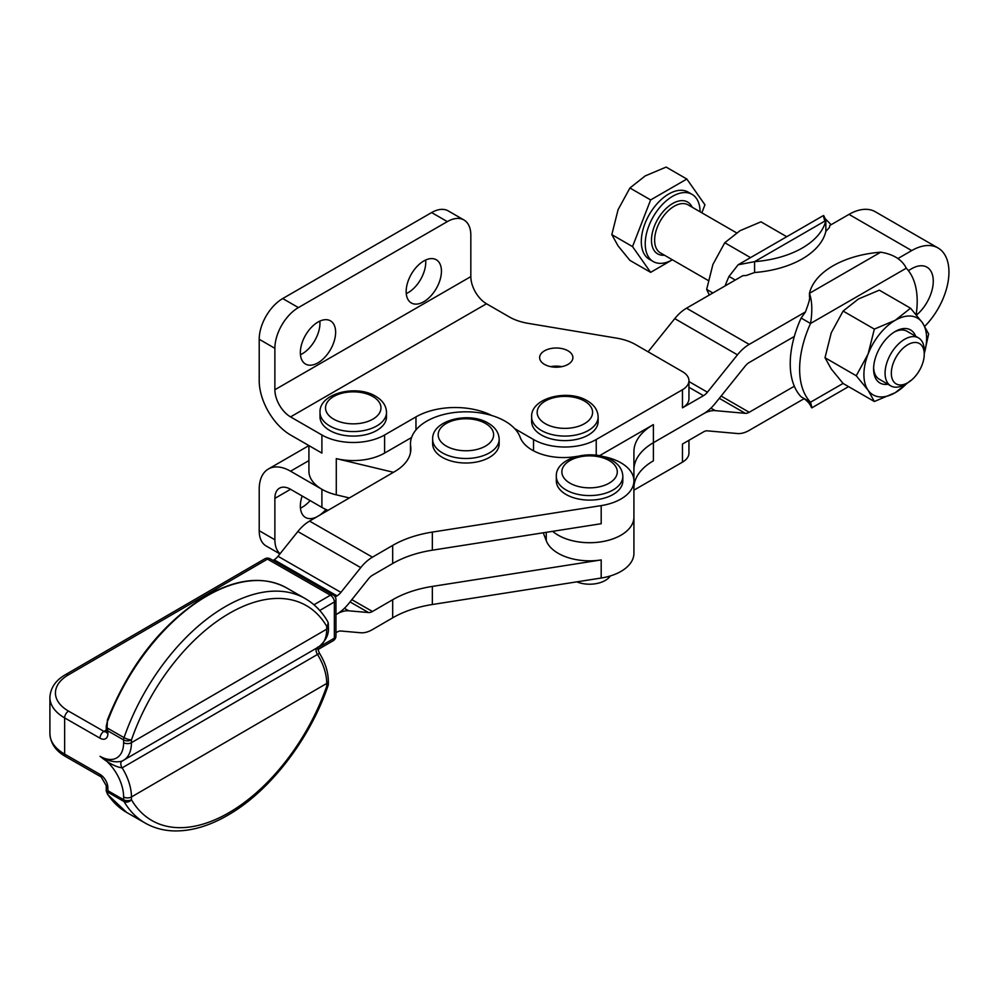 <?xml version="1.0" encoding="UTF-8"?>
<svg xmlns="http://www.w3.org/2000/svg" width="998" height="998" viewBox="0 0 998 998"><rect width="100%" height="100%" fill="white"/><g stroke="black" fill="none" stroke-linecap="round" stroke-linejoin="round"><path stroke-width="1.5" d="M922.052 345.982A23.278 13.436 -60 0 1 924.26 354.203A23.278 13.436 -60 0 1 907.793 382.721A23.278 13.436 -60 0 1 893.534 381.448A23.278 13.436 -60 0 1 899.56 352.007A23.278 13.436 -60 0 1 922.052 345.982M924.26 354.203L924.26 350.585A27.707 16.005 120 0 0 921.628 340.792A27.707 16.005 120 0 0 918.522 337.898A27.707 16.005 120 0 0 892.736 350.834A27.707 16.005 120 0 0 887.696 383.007A27.707 16.005 120 0 0 890.802 385.902A27.707 16.005 120 0 0 904.662 384.529L907.793 382.721M700.085 211.788A38.797 22.405 120 0 0 696.417 198.402A38.797 22.405 120 0 0 692.051 194.361A38.797 22.405 120 0 0 655.96 212.462A38.797 22.405 120 0 0 648.9 257.509A38.797 22.405 120 0 0 653.253 261.551A38.797 22.405 120 0 0 672.378 259.792L650.634 272.342L629.925 260.391L618.074 245.895L611.824 234.63L618.074 209.692L629.925 187.986L645.219 175.91L666.128 167.078L686.836 179.041L704.937 204.79L701.831 212.799M692.051 194.361L688.133 192.09A38.797 22.405 120 0 0 652.031 210.204A38.797 22.405 120 0 0 644.982 255.251A38.797 22.405 120 0 0 649.336 259.293L653.253 261.551M918.522 337.898L907.045 331.274A27.707 16.005 120 0 0 894.196 332.097M873.624 367.738A27.707 16.005 120 0 0 876.219 376.383A27.707 16.005 120 0 0 879.338 379.277L890.802 385.902M406.161 291.528A24.938 14.396 -60 0 1 417.052 266.429A24.938 14.396 -60 0 1 436.263 259.754A24.938 14.396 -60 0 1 441.44 271.169A24.938 14.396 -60 0 1 430.55 296.269A24.938 14.396 -60 0 1 411.326 302.955A24.938 14.396 -60 0 1 406.161 291.528M406.261 293.624A24.938 14.396 120 0 0 425.759 262.112A24.938 14.396 120 0 0 425.659 260.029M300.348 352.618A24.938 14.396 -60 0 1 311.239 327.519A24.938 14.396 -60 0 1 330.45 320.845A24.938 14.396 -60 0 1 335.627 332.259A24.938 14.396 -60 0 1 324.737 357.359A24.938 14.396 -60 0 1 305.513 364.045A24.938 14.396 -60 0 1 300.348 352.618M300.448 354.714A24.938 14.396 120 0 0 319.946 323.215A24.938 14.396 120 0 0 319.847 321.119M544.509 364.395A16.629 9.593 180 0 1 539.631 357.608A16.629 9.593 180 0 1 549.898 348.739A16.629 9.593 180 0 1 568.024 350.822A16.629 9.593 180 0 1 572.889 357.608A16.629 9.593 180 0 1 562.623 366.478A16.629 9.593 180 0 1 544.509 364.395M561.799 366.665A16.629 9.593 0 0 0 550.721 366.665M302.169 496.006A24.938 14.396 120 0 0 300.348 506.048A24.938 14.396 120 0 0 305.513 517.463A24.938 14.396 120 0 0 316.79 516.877M633.917 469.858A66.504 38.398 180 0 1 638.97 455.163A66.504 38.398 0 0 0 633.917 469.871M599.411 455.762L653.391 424.599A66.504 38.398 0 0 0 638.97 437.062A66.504 38.398 0 0 0 633.917 451.757L633.917 517.101A44.336 25.599 0 0 1 602.43 541.602A44.336 25.599 0 0 1 552.692 531.31M273.015 560.414L274.113 559.778A11.09 6.375 -60.2 0 0 278.018 556.298L297.828 531.535A33.258 19.137 119.8 0 1 309.542 521.093L394.746 471.555A55.426 31.998 0 0 0 410.852 449.013A55.426 31.998 0 0 0 410.665 446.418A55.426 31.998 180 0 1 410.477 443.811A55.426 31.998 180 0 1 460.178 411.987A55.426 31.998 180 0 1 520.145 437.236A44.336 25.599 0 0 0 576.557 456.435A44.336 25.599 180 0 1 577.231 456.323M601.919 456.323A44.336 25.599 180 0 1 632.894 475.435A44.336 25.599 180 0 1 633.917 480.911A44.336 25.599 180 0 1 601.195 505.612L432.346 532.084A88.672 51.197 0 0 0 392.676 545.419L372.454 557.171A33.258 19.137 -60.2 0 0 360.74 567.613L340.929 592.375A11.09 6.375 119.8 0 1 337.025 595.856L335.203 596.916M653.391 442.725A66.504 38.398 0 0 0 638.97 455.175A66.504 38.398 180 0 1 653.391 442.7L703.49 413.771L653.391 442.725L653.391 460.827A66.504 38.398 180 0 0 638.97 473.277A66.504 38.398 180 0 0 633.917 487.972L633.917 517.126A44.336 25.599 0 0 1 602.418 541.627A44.336 25.599 0 0 1 552.667 531.323M543.261 532.795L546.255 540.691A44.336 25.599 0 0 0 601.195 559.928L601.195 578.029L432.346 604.514A88.672 51.197 0 0 0 392.676 617.837L372.454 629.588A33.258 19.137 119.8 0 1 360.74 632.757L340.929 631.023A11.09 6.375 -60.2 0 0 337.025 632.083L335.964 632.707M633.917 517.126L633.917 553.329A44.336 25.599 180 0 1 601.195 578.029M337.773 495.183A44.336 25.599 0 0 1 321.905 489.294L290.555 471.193A44.336 25.599 -120 0 0 268.387 468.998L308.918 445.595L308.918 471.181A44.336 25.599 0 0 0 321.905 489.282A44.336 25.599 0 0 0 336.289 494.821L349.35 497.952M393.474 472.304L336.289 458.618A44.336 25.599 0 0 0 384.604 453.08L411.563 437.511M491.852 415.542A55.426 31.998 0 0 0 415.966 416.89L384.604 434.991A44.336 25.599 180 0 1 321.905 434.991L290.555 416.89A22.168 12.799 -120 0 1 274.874 389.744L274.874 348.327A33.258 19.199 -60 0 1 298.39 307.596L447.316 221.618A33.258 19.199 -60 0 1 463.945 219.972A33.258 19.199 -60 0 1 470.831 235.191L470.831 276.608A22.168 12.799 60 0 0 486.5 303.766L509.23 316.89A44.336 25.599 0 0 0 528.266 323.377L616.627 338.135A44.336 25.599 180 0 1 635.651 344.622L682.457 371.643A22.168 12.799 180 0 1 688.944 380.687A22.168 12.799 180 0 1 682.457 389.744L596.23 439.519A44.336 25.599 180 0 1 533.531 439.519L514.706 428.653M916.152 314.632A83.133 48.004 120 0 0 917.199 301.259A83.133 48.004 120 0 0 906.296 268.188C902.005 259.605 893.484 254.278 880.723 252.182A83.133 47.991 0 0 0 809.453 293.325C812.185 301.209 812.534 311.264 810.526 323.477A83.133 48.004 120 0 0 799.635 369.148A83.133 48.004 120 0 0 810.526 402.219C812.534 409.479 812.185 409.679 809.453 402.843M710.888 408.132L715.254 410.64A33.258 19.199 120 0 0 703.49 413.796A33.258 19.199 -60 0 0 715.254 403.354L745.294 365.979A11.09 6.4 120 0 1 749.211 362.499L794.321 336.463A83.133 48.004 120 0 0 790.229 363.709A83.133 48.004 120 0 0 794.321 386.238A83.133 48.004 -60 0 0 801.12 396.792L810.526 402.219L843.073 383.432M735.289 280.039L729.014 276.421L738.121 264.782L754.588 261.651L754.588 272.516L746.304 275.485L742.799 275.697L686.512 308.195A33.258 19.199 120 0 0 674.76 318.624L648.089 351.795M725.122 285.902A83.133 48.004 -60 0 1 729.014 276.421M588.396 434.991A33.258 19.199 180 0 1 552.156 439.157A33.258 19.199 180 0 1 531.635 421.418L531.635 416.89A33.258 19.199 0 0 0 541.365 430.462A33.258 19.199 0 0 0 588.396 430.462A33.258 19.199 0 0 0 598.139 416.89L598.139 421.418A33.258 19.199 180 0 1 588.396 434.991M376.77 430.462A33.258 19.199 180 0 1 340.53 434.629A33.258 19.199 180 0 1 320.009 416.89L320.009 412.361A33.258 19.199 0 0 0 329.739 425.946A33.258 19.199 0 0 0 376.77 425.946A33.258 19.199 0 0 0 386.513 412.361L386.513 416.89A33.258 19.199 180 0 1 376.77 430.462M489.419 457.396A33.258 19.199 180 0 1 453.179 461.55A33.258 19.199 180 0 1 432.645 443.811L432.645 439.295A33.258 19.199 0 0 0 442.388 452.867A33.258 19.199 0 0 0 489.419 452.867A33.258 19.199 0 0 0 499.162 439.295L499.162 443.811A33.258 19.199 180 0 1 489.419 457.396M613.084 494.484A33.258 19.199 180 0 1 576.844 498.638A33.258 19.199 180 0 1 556.323 480.911L556.323 476.383A33.258 19.199 0 0 0 566.053 489.956A33.258 19.199 0 0 0 613.084 489.956A33.258 19.199 0 0 0 622.827 476.383L622.827 480.911A33.258 19.199 180 0 1 613.084 494.484M610.289 575.958A22.168 12.799 180 0 1 605.25 580.462A22.168 12.799 180 0 1 576.769 581.859M786.736 236.713L760.963 221.83L740.067 230.675L724.76 242.739L712.909 264.445L706.659 289.395L709.341 295.021M924.26 353.479A44.336 25.599 120 0 0 926.606 338.372A44.336 25.599 120 0 0 922.402 322.691A44.336 25.599 120 0 0 895.256 320.271A44.336 25.599 120 0 0 868.098 354.041A44.336 25.599 120 0 0 863.906 374.574A44.336 25.599 120 0 0 868.098 390.243L856.247 375.759L868.098 354.041L874.348 329.103L895.256 320.271L910.55 308.207L922.402 322.691L928.651 333.956L924.26 353.666M910.55 308.207L879.313 290.168L858.417 299.001L843.11 311.064L831.259 332.783L825.009 357.721L831.259 368.986L843.11 383.469L874.348 401.508L868.098 390.243A44.336 25.599 120 0 0 895.256 392.676A44.336 25.599 120 0 0 907.17 383.082M915.64 336.239A30.626 17.69 120 0 0 914.018 333.132A30.626 17.69 120 0 0 895.256 331.461A30.626 17.69 120 0 0 873.599 368.973A30.626 17.69 120 0 0 876.494 379.801A30.626 17.69 120 0 0 887.921 384.242M318.699 646.904C326.022 640.679 329.228 634.004 328.342 626.894A5.539 3.194 180 0 1 326.733 629.139A38.797 22.48 59.8 0 1 318.699 646.904L122.13 761.075A38.797 22.48 -120.2 0 0 123.428 760.414A38.797 22.48 -120.2 0 0 131.449 742.662L131.449 739.905A5.539 1.41 -160.8 0 1 124.039 737.634L107.06 727.904L107.884 730.898L107.06 727.904L107.485 719.733L106.537 728.216M107.634 794.47A1.659 1.31 -34.2 0 0 107.659 794.533L107.659 794.533A1.659 1.31 -34.2 0 0 108.021 794.857L107.06 791.801L107.884 790.715L106.537 790.89A1.659 1.597 60.2 0 0 107.06 791.801L124.039 801.531A5.539 4.304 -30.2 0 0 131.449 799.722A5.539 3.194 180 0 1 123.615 799.735L107.884 790.715L107.884 787.958A11.09 6.425 -120.2 0 0 100.025 774.398A5.539 3.194 119.8 0 0 101.16 776.931A5.539 3.194 119.8 0 0 101.172 776.943L106.25 785.688A5.539 3.194 180 0 1 106.25 785.688L106.25 791.04L107.672 794.533L126.734 812.484A160.728 92.477 -60.2 0 1 108.021 794.857M122.13 761.075C115.855 762.896 108.483 761.299 100.025 756.297C108.483 763.133 115.855 766.988 122.13 767.861L319.497 653.291C317.676 649.012 317.115 646.954 317.801 647.103M107.859 719.645L106.25 726.033L106.25 731.384A5.539 3.194 0 0 0 107.884 733.655L107.884 730.898L123.615 739.917L123.615 742.674A33.258 19.261 59.8 0 1 100.025 756.297A33.258 19.261 59.8 0 1 123.615 796.978A5.539 3.194 0 0 0 131.449 796.965A38.797 22.48 -120.2 0 0 122.13 767.861A5.539 3.206 -120.2 0 1 120.808 763.707A5.539 3.206 -120.2 0 1 121.881 761.212M316.778 648.026A5.539 3.206 -120.2 0 0 316.079 650.185A5.539 3.206 -120.2 0 0 317.414 654.351A38.797 22.48 59.8 0 1 326.733 683.443L326.733 686.2A5.539 1.41 19.2 0 0 328.03 685.763A5.539 5.539 0 0 0 328.342 683.954A5.539 3.194 180 0 1 326.733 686.2A155.189 89.284 -60.2 0 1 229.091 812.609A155.189 89.284 -60.2 0 1 131.449 799.722L131.449 796.965L326.733 683.443A5.539 3.194 -0 0 0 328.342 681.197C328.192 671.879 325.248 662.585 319.497 653.291M327.594 621.342C321.818 611.462 314.333 603.852 305.114 598.526A160.728 92.477 119.8 0 0 225.161 606.722A160.728 92.477 119.8 0 0 124.039 737.634A5.539 3.194 -60.2 0 0 123.727 738.807A5.539 3.194 -60.2 0 0 123.615 739.917A5.539 3.194 0 0 0 131.449 739.905A155.189 89.284 -60.2 0 1 229.091 613.496A155.189 89.284 -60.2 0 1 326.733 626.382A5.539 3.194 0 0 0 328.342 624.124A5.539 5.539 0 0 0 327.594 621.342A5.539 4.304 149.8 0 1 326.733 626.382L326.733 629.139L131.449 742.662A5.539 3.194 180 0 1 123.615 742.674M601.195 559.928L432.346 586.412A88.672 51.197 180 0 0 392.676 599.736L372.454 611.487A11.09 6.375 -60.2 0 1 368.549 612.547L348.751 610.813A33.258 19.137 119.8 0 0 337.025 613.982L335.964 614.606L337.025 613.982A33.258 19.137 -60.2 0 0 348.751 603.516L368.549 578.753A11.09 6.375 119.8 0 1 372.454 575.272L392.676 563.521A88.672 51.197 180 0 1 432.346 550.185L601.195 523.713L601.195 505.612M843.11 311.064L874.348 329.103M910.55 380.612L895.256 392.676L874.348 401.508M825.009 357.721L856.247 375.759M750.533 257.621L724.76 242.739M712.871 292.975L706.659 289.395M924.784 326.284A52.657 30.402 120 0 0 938.045 247.978L875.333 211.776A52.657 30.402 120 0 0 849.011 214.383L829.812 225.461L829.438 227.482L825.857 231.361L825.857 220.508C823.138 213.659 822.776 213.871 824.785 221.119M754.588 272.516A83.133 47.991 0 0 0 825.857 231.361M754.588 261.651A83.133 47.991 0 0 0 825.857 220.508L754.588 261.651M906.296 268.188L810.526 323.477L801.12 318.05L805.498 311.9L749.211 344.397A33.258 19.199 120 0 0 737.46 354.826L707.42 392.202A11.09 6.4 -60 0 1 703.49 395.67L682.457 407.82A22.168 12.799 0 0 0 688.944 398.776L688.944 380.687M805.498 311.9L806.796 308.195C809.203 301.745 810.089 297.866 809.453 296.543L809.453 293.325L880.723 252.182M938.045 247.978A52.657 30.402 120 0 0 911.71 250.585L897.888 258.557M848.574 386.625L811.836 407.845L809.815 404.365M794.321 336.463A83.133 48.004 -60 0 1 801.12 318.05M804.201 398.639L749.211 430.375A33.258 19.199 -60 0 1 737.46 433.531L707.42 430.849A11.09 6.4 120 0 0 703.49 431.897L682.457 444.048L682.457 462.149L633.917 490.168M721.117 396.056L749.211 412.274L794.321 386.238M749.211 412.274A11.09 6.4 -60 0 1 745.294 413.322L719.296 398.314M715.254 410.64L745.294 413.322M908.392 270.608L911.71 268.687A30.476 17.602 -60 0 1 926.955 267.177A30.476 17.602 -60 0 1 932.431 288.497A30.476 17.602 -60 0 1 916.513 315.069M268.387 468.998A44.336 25.599 -120 0 0 259.206 489.294L259.206 530.711L274.874 539.768A33.258 19.199 120 0 0 280.051 553.765M274.874 539.768L274.874 498.351A22.168 12.799 60 0 1 279.465 488.197A22.168 12.799 60 0 1 290.555 489.294L321.905 507.396A44.336 25.599 180 0 0 328.018 510.34M688.944 440.293L688.944 453.092A22.168 12.799 180 0 1 682.457 462.149M279.914 553.915L266.092 545.931A33.258 19.199 -60 0 1 259.206 530.711M310.104 500.584A24.938 14.396 -60 0 1 300.448 508.144M319.31 515.417A24.938 14.396 120 0 0 325.934 509.454M463.945 219.972L448.264 210.915A33.258 19.199 120 0 0 431.635 212.562L282.721 298.552A33.258 19.199 120 0 0 259.206 339.27L259.206 380.687A44.336 25.599 60 0 0 290.555 434.991L321.905 453.092L321.905 434.991M650.634 272.342L632.532 246.593L611.824 234.63M632.532 246.593L650.634 199.937L686.836 179.041M650.634 199.937L629.925 187.986M708.231 280.488L660.364 252.856A27.707 16.005 -60 0 1 657.258 249.974A27.707 16.005 -60 0 1 662.298 217.801A27.707 16.005 -60 0 1 688.084 204.864L736.549 232.846M692.163 207.222A29.928 17.278 120 0 0 690.978 205.151A29.928 17.278 120 0 0 662.073 212.898A29.928 17.278 120 0 0 654.326 250.76A29.928 17.278 120 0 0 664.456 255.214M546.255 540.691L546.255 532.321M336.289 494.821L336.289 458.618M384.604 453.08L384.604 434.991M584.479 401.059A27.707 15.993 180 0 1 584.479 423.676A27.707 15.993 180 0 1 545.282 423.676A27.707 15.993 180 0 1 545.282 401.059A27.707 15.993 180 0 1 584.479 401.059M372.853 396.53A27.707 15.993 180 0 1 372.853 419.16A27.707 15.993 180 0 1 333.656 419.16A27.707 15.993 180 0 1 333.656 396.53A27.707 15.993 180 0 1 372.853 396.53M485.502 423.451A27.707 15.993 180 0 1 485.502 446.081A27.707 15.993 180 0 1 446.306 446.081A27.707 15.993 180 0 1 446.306 423.451A27.707 15.993 180 0 1 485.502 423.451M609.167 460.54A27.707 15.993 180 0 1 609.167 483.169A27.707 15.993 180 0 1 569.983 483.169A27.707 15.993 180 0 1 569.983 460.54A27.707 15.993 180 0 1 609.167 460.54M108.021 720.244A160.728 92.477 -60.2 0 1 206.673 596.118A160.728 92.477 -60.2 0 1 286.626 587.922L305.114 598.526M123.615 796.978L123.615 799.735A5.539 3.194 -60.2 0 0 123.727 800.72A5.539 3.194 -60.2 0 0 124.039 801.531A160.728 92.477 119.8 0 0 145.209 823.076L126.734 812.484M100.025 774.398L64.633 754.101A5.539 3.194 119.8 0 0 65.768 756.646A5.539 3.194 119.8 0 0 65.781 756.646L65.781 756.646C55.838 751.095 50.536 743.435 49.9 733.667A49.875 28.792 180 0 1 49.9 733.58M106.225 731.871A5.539 3.206 59.8 0 1 103.929 731.397L68.538 711.112A5.539 3.194 119.8 0 0 65.768 714.044A5.539 3.194 119.8 0 0 64.633 717.899L64.633 754.101A49.875 28.792 180 0 1 49.9 733.767A49.875 28.792 180 0 1 49.9 733.667L49.9 697.465A49.875 28.792 0 0 0 49.9 697.565A49.875 28.792 0 0 0 64.633 717.899L100.025 738.196A11.09 6.425 -120.2 0 0 107.884 733.655M68.538 711.112A44.336 25.599 180 0 1 68.326 674.91A5.539 3.206 -120.2 0 0 65.544 674.636A5.539 3.206 -120.2 0 0 65.531 674.636C55.663 680.287 50.449 687.896 49.9 697.465M68.326 674.91L267.501 559.117L330.425 595.195A5.539 3.194 -60.2 0 1 333.182 594.92L270.258 558.843A5.539 3.194 119.8 0 0 270.258 558.843A5.539 3.194 119.8 0 0 267.501 559.117A5.539 3.206 59.8 0 0 264.719 558.855L264.719 558.855A5.539 5.539 0 0 1 270.258 558.843M106.25 730.049L103.929 731.397A5.539 3.194 119.8 0 0 101.16 734.328A5.539 3.194 119.8 0 0 100.025 738.196M319.747 610.464L334.355 601.981L334.355 638.184A5.539 3.206 59.8 0 1 333.207 640.716L317.913 649.611M313.958 604.776L330.425 595.195A5.539 3.206 59.8 0 1 333.207 598.114A5.539 3.206 59.8 0 1 334.355 601.981A5.539 3.194 180 0 0 335.964 599.723A5.539 3.194 180 0 1 335.964 599.723A5.539 5.539 0 0 0 333.182 594.92M333.207 640.716A5.539 5.539 0 0 0 335.964 635.926A5.539 3.194 -0 0 0 335.964 635.913A5.539 3.194 -0 0 1 334.355 638.184L317.688 647.864M106.25 731.372A5.539 3.194 0 0 0 106.25 731.384A5.539 3.194 0 0 0 106.25 731.397L106.15 732.22L106.711 731.671M107.884 787.958A5.539 3.194 180 0 1 106.25 785.7M392.676 563.521L392.676 545.419M686.512 308.195L749.211 344.397M911.71 250.585L849.011 214.383M682.457 407.82L682.457 389.744M596.23 455.263L596.23 439.519M653.391 442.7L653.391 424.599M348.751 610.813L344.385 608.306M350.024 601.919L368.549 612.547M372.454 611.487L351.832 599.661M432.346 586.412L432.346 604.514M392.676 599.736L392.676 617.837M290.555 471.193L308.918 460.589M337.025 595.856L274.113 559.778M278.018 556.298L340.929 592.375M360.74 567.613L297.828 531.535M309.542 521.093L372.454 557.171M410.665 451.607L410.665 446.418M432.346 550.185L432.346 532.084M486.5 303.766L290.555 416.89M533.531 450.809L533.531 439.519M703.49 395.67L688.944 387.274M688.944 381.535L707.42 392.202M737.46 354.826L674.76 318.624M274.874 498.351L290.555 489.294M321.905 489.294L321.905 507.396M274.874 389.744L470.831 276.608M415.966 429.938L415.966 416.89M431.635 212.562L447.316 221.618M282.721 298.552L298.39 307.596M259.206 339.27L274.874 348.327M531.635 416.89C530.612 397.815 567.949 388.783 587.248 400.784C594.247 404.876 597.877 410.253 598.139 416.89M320.009 412.361C318.986 393.287 356.323 384.267 375.622 396.256C382.621 400.36 386.251 405.724 386.513 412.361M432.645 439.295C431.635 420.208 468.973 411.188 488.272 423.177C495.27 427.281 498.9 432.645 499.162 439.295M556.323 476.383C555.3 457.296 592.637 448.277 611.936 460.265C618.935 464.369 622.565 469.746 622.827 476.383M286.626 587.922C263.921 575.709 236.988 578.416 205.838 596.043C162.686 622.827 129.902 664.057 107.485 719.733M328.03 685.763C309.754 739.406 269.709 791.327 227.943 815.141C209.193 826.02 191.229 831.272 174.039 830.922C163.46 830.61 153.842 827.991 145.209 823.076M335.964 635.926L335.964 599.723M328.342 681.197L328.342 683.954M65.531 674.636L264.719 558.855M101.172 776.943L65.781 756.646M328.342 626.894L328.342 624.124M825.496 218.974L831.122 224.712M823.487 215.506L738.121 264.782M802.953 397.853C806.683 400.472 809.141 402.942 810.314 405.25M410.477 452.68L410.477 443.811M633.917 480.911L633.917 499.012"/></g></svg>
